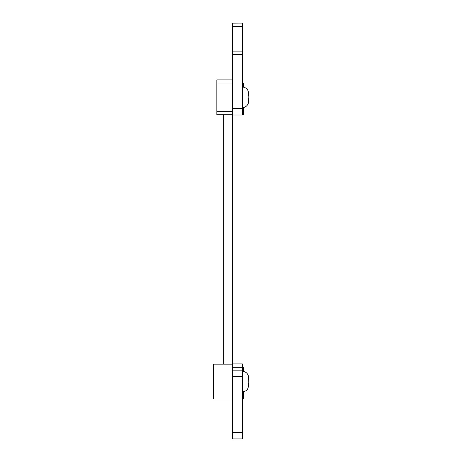 <?xml version="1.0" encoding="UTF-8"?>
<svg xmlns="http://www.w3.org/2000/svg" width="462" height="462" viewBox="0 0 462 462"><rect width="100%" height="100%" fill="white"/><g stroke="black" fill="none" stroke-linecap="round" stroke-linejoin="round"><path stroke-width="0.69" d="M232.398 376.599L232.398 370.137L242.359 370.137L232.398 370.137L232.398 363.917L242.359 363.917L232.398 363.917L242.359 363.917L242.359 438.9L242.359 432.432L232.398 432.432L232.398 438.9L242.359 438.9L232.398 438.9L232.398 376.599L242.359 376.599L242.359 391.851A6.225 6.225 0 0 0 248.233 387.682L248.233 387.682M232.398 363.917L232.398 115.009L242.359 115.009L232.398 115.009L232.398 108.541L242.359 108.541L242.359 115.009M232.398 23.169L242.359 23.1L232.398 23.1L242.359 23.1L232.398 23.1L232.398 51.109L242.359 51.109L242.359 108.541M232.398 26.282L242.359 26.282L242.359 51.109L232.398 51.109L232.398 108.541M242.359 51.351L242.359 54.464L232.398 54.464L232.398 51.351M242.359 23.169L242.359 26.282M243.601 391.724L243.601 398.573L242.983 398.573L242.983 391.816M243.601 371.436L243.601 367.457L242.983 367.457L242.983 371.344M242.983 367.457L242.677 367.457L242.677 371.321M242.677 391.84L242.677 398.573L243.295 398.573M248.475 376.605L248.169 375.485L248.585 380.226L248.163 380.226L248.163 382.94L248.585 382.94L248.481 386.532M248.233 375.485A6.225 6.225 0 0 0 242.359 371.309M232.091 387.803L232.398 387.803M232.091 375.358L232.398 375.358M248.585 377.818L248.487 376.674M248.221 381.6L248.163 380.226M248.585 382.94L248.475 386.561M248.221 381.583L248.163 382.94M213.415 399.018L232.091 399.018L232.091 364.166L213.415 364.166L213.415 399.018M216.84 114.767L232.398 114.767L216.84 114.767L216.84 79.914L232.398 79.914M242.983 87.104L242.983 83.645L243.601 83.645L243.601 87.197M242.983 107.582L242.983 114.767L243.601 114.767L243.601 107.484M248.475 92.365L248.169 91.245L248.585 93.578L248.585 95.986L248.163 95.986L248.163 98.701L248.585 98.701L248.233 103.442A6.225 6.225 0 0 1 242.359 107.611L242.359 95.559M248.233 91.245A6.225 6.225 0 0 0 242.359 87.07M248.585 93.578L248.487 92.435M248.163 98.701L248.163 95.986M248.233 103.442L248.481 102.293M216.84 84.892L216.84 109.789M216.84 102.038L216.84 92.643M248.585 98.701L248.585 101.109M232.091 388.022L232.398 388.022M223.689 364.166L223.689 114.767L221.2 114.767M232.091 373.273L232.398 373.273M232.398 367.267L242.359 367.267M232.398 438.9L242.359 438.9L232.398 438.9M232.398 51.109L242.359 51.109L232.398 51.109M232.398 26.455L242.359 26.455M216.84 111.654L232.398 111.654M216.84 83.027L232.398 83.027M216.84 79.914L221.2 79.914"/></g></svg>
